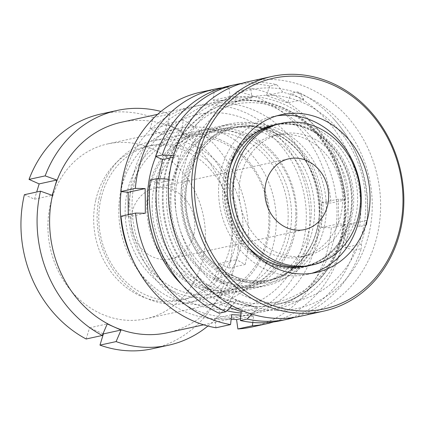 <?xml version="1.0" encoding="UTF-8"?>
<svg xmlns="http://www.w3.org/2000/svg" width="425" height="425" viewBox="0 0 425 425"><rect width="100%" height="100%" fill="white"/><g stroke="black" fill="none" stroke-linecap="round" stroke-linejoin="round"><path stroke-width="0.32" stroke-dasharray="2.12 1.59" d="M191.393 302.584A99.03 86.541 77.7 0 0 301.777 247.754A99.03 86.541 77.7 0 0 246.952 119.707A99.03 86.541 77.7 0 0 136.568 174.537A99.03 86.541 77.7 0 0 191.393 302.584M121.104 191.585A107.732 94.143 -102.3 0 1 192.026 106.808A107.732 94.143 -102.3 0 1 245.262 112.577A107.732 94.143 -102.3 0 1 309.772 222.317A107.732 94.143 -102.3 0 1 238.058 317.294A107.732 94.143 -102.3 0 1 184.817 311.52A107.732 94.143 -102.3 0 1 133.694 261.811M196.1 287.087A82.248 71.878 -102.3 0 1 150.567 180.742A82.248 71.878 -102.3 0 1 242.245 135.203A82.248 71.878 -102.3 0 1 287.778 241.549A82.248 71.878 -102.3 0 1 196.1 287.087M240.369 137.758A79.762 69.705 77.7 0 0 200.951 133.482A79.762 69.705 77.7 0 0 147.852 203.798A79.762 69.705 77.7 0 0 195.617 285.053A79.762 69.705 77.7 0 0 235.036 289.324A79.762 69.705 77.7 0 0 288.129 219.008A79.762 69.705 77.7 0 0 240.369 137.758M220.602 139.937A82.248 71.878 77.7 0 0 128.924 185.475A82.248 71.878 77.7 0 0 174.452 291.821A82.248 71.878 77.7 0 0 266.135 246.282A82.248 71.878 77.7 0 0 220.602 139.937M176.333 289.271A79.762 69.705 -102.3 0 1 128.568 208.016A79.762 69.705 -102.3 0 1 181.666 137.7A79.762 69.705 -102.3 0 1 221.085 141.971A79.762 69.705 -102.3 0 1 268.844 223.226A79.762 69.705 -102.3 0 1 215.751 293.542A79.762 69.705 -102.3 0 1 176.333 289.271M222.636 133.243A89.5 78.211 77.7 0 0 178.404 128.446A89.5 78.211 77.7 0 0 118.825 207.347A89.5 78.211 77.7 0 0 172.423 298.515A89.5 78.211 77.7 0 0 216.649 303.312A89.5 78.211 77.7 0 0 276.229 224.411A89.5 78.211 77.7 0 0 222.636 133.243M151.794 148.734A89.5 78.211 77.7 0 0 107.567 143.937A89.5 78.211 77.7 0 0 47.988 222.838A89.5 78.211 77.7 0 0 101.58 314.011A89.5 78.211 77.7 0 0 145.812 318.803A89.5 78.211 77.7 0 0 205.392 239.902A89.5 78.211 77.7 0 0 151.794 148.734M167.413 332.743A107.732 94.143 77.7 0 0 234.26 267.325A107.732 94.143 77.7 0 0 174.622 128.026A107.732 94.143 77.7 0 0 121.38 122.257M169.532 114.097L153.404 117.624L149.998 128.833L163.822 134.964L181.491 131.097L167.668 124.971L169.532 114.097A120.163 105.007 77.7 0 0 160.985 111.456M153.404 117.624A120.163 105.007 77.7 0 0 101.017 113.985M229.006 268.032L218.875 263.543L214.227 278.848L231.896 274.986L236.544 259.68L245.135 264.504L229.006 268.032A120.163 105.007 77.7 0 0 167.232 123.749L163.822 134.964M152.363 348.76A120.163 105.007 77.7 0 0 224.352 283.337L214.227 278.848M103.015 333.747L89.553 327.781L107.222 323.914M86.147 338.996L89.553 327.781M24.374 194.708L34.505 199.197L36.683 192.015M207.91 326.028A120.163 105.007 77.7 0 0 240.481 279.809L224.352 283.337M245.135 264.504A120.163 105.007 77.7 0 0 183.356 120.222L167.232 123.749M231.896 274.986L240.481 279.809M181.491 131.097L183.356 120.222M149.998 128.833L167.668 124.971M218.875 263.543L236.544 259.68M34.505 199.197L52.174 195.335M311.727 273.302A80.798 70.879 -102.5 0 1 307.392 274.422A80.798 70.879 -102.5 0 1 291.986 275.868A80.798 70.879 -102.5 0 1 219.247 202.151A80.798 70.879 -102.5 0 1 272.494 116.641A80.798 70.879 -102.5 0 1 276.898 115.834M273.902 125.141A72.202 63.341 -102.5 0 1 286.758 124.047A72.202 63.341 -102.5 0 1 305.272 127.67A72.202 63.341 -102.5 0 1 350.428 182.155A72.202 63.341 -102.5 0 1 332.462 250.601A72.202 63.341 -102.5 0 1 304.178 266.332A72.202 63.341 -102.5 0 1 290.408 267.617A72.202 63.341 -102.5 0 1 225.409 201.748A72.202 63.341 -102.5 0 1 272.993 125.338A72.202 63.341 -102.5 0 1 273.673 125.189M273.976 125.12A72.202 63.341 -102.5 0 1 274.353 125.035A72.202 63.341 -102.5 0 1 288.118 123.744A72.202 63.341 -102.5 0 1 353.117 189.619A72.202 63.341 -102.5 0 1 305.533 266.029A72.202 63.341 -102.5 0 1 301.134 266.82M285.186 123.51A73.089 64.117 -102.5 0 1 303.928 127.176A73.089 64.117 -102.5 0 1 349.637 182.33A73.089 64.117 -102.5 0 1 331.447 251.616A73.089 64.117 -102.5 0 1 288.878 268.844A73.089 64.117 -102.5 0 1 222.493 194.236A73.089 64.117 -102.5 0 1 285.186 123.51M276.075 303.073A104.492 91.662 -102.5 0 1 181.172 196.408A104.492 91.662 -102.5 0 1 270.799 95.296A104.492 91.662 -102.5 0 1 365.702 201.96A104.492 91.662 -102.5 0 1 276.075 303.073M276.261 310.415A111.876 98.143 -102.5 0 1 174.654 196.212A111.876 98.143 -102.5 0 1 270.608 87.954A111.876 98.143 -102.5 0 1 372.22 202.157A111.876 98.143 -102.5 0 1 276.261 310.415M248.529 81.627A120.163 105.411 -102.5 0 1 271.442 79.48A120.163 105.411 -102.5 0 1 379.615 189.109A120.163 105.411 -102.5 0 1 300.427 316.28M247.966 246.904A72.202 63.341 -102.5 0 1 230.217 166.658M309.294 265.662A72.51 63.367 77.7 0 0 355.741 216.091A72.51 63.367 77.7 0 0 278.311 123.988M234.807 177.889A62.151 54.315 77.7 0 0 301.176 256.833A62.151 54.315 77.7 0 0 340.988 214.343A62.151 54.315 77.7 0 0 274.619 135.4A62.151 54.315 77.7 0 0 234.807 177.889M240.709 176.598A62.151 54.315 77.7 0 0 307.078 255.542A62.151 54.315 77.7 0 0 346.89 213.053A62.151 54.315 77.7 0 0 280.521 134.109A62.151 54.315 77.7 0 0 240.709 176.598M341.944 234.026A103.588 90.525 77.7 0 0 231.333 102.452A103.588 90.525 77.7 0 0 164.98 173.267A103.588 90.525 77.7 0 0 275.591 304.842A103.588 90.525 77.7 0 0 341.944 234.026M177.459 180.482A82.87 72.42 77.7 0 0 265.954 285.743A82.87 72.42 77.7 0 0 319.037 229.091A82.87 72.42 77.7 0 0 230.541 123.829A82.87 72.42 77.7 0 0 177.459 180.482M99.243 197.588A82.87 72.42 77.7 0 0 187.733 302.85A82.87 72.42 77.7 0 0 240.816 246.197A82.87 72.42 77.7 0 0 152.325 140.935A82.87 72.42 77.7 0 0 99.243 197.588M100.815 199.235A78.726 68.797 77.7 0 0 184.88 299.232A78.726 68.797 77.7 0 0 235.312 245.411A78.726 68.797 77.7 0 0 151.242 145.414A78.726 68.797 77.7 0 0 100.815 199.235M95.699 200.356A78.726 68.797 77.7 0 0 179.764 300.353A78.726 68.797 77.7 0 0 230.196 246.532A78.726 68.797 77.7 0 0 146.126 146.535A78.726 68.797 77.7 0 0 95.699 200.356M193.917 234.074A36.258 31.684 77.7 0 0 155.199 188.025A36.258 31.684 77.7 0 0 131.978 212.808A36.258 31.684 77.7 0 0 170.691 258.862A36.258 31.684 77.7 0 0 193.917 234.074M173.102 157.266L178.819 156.018A74.322 31.912 108.9 0 1 176.683 167.721A74.322 31.912 108.9 0 1 173.554 179.648A132.005 30.095 -167.4 0 0 168.975 179.27M349.839 217.382A72.51 63.367 77.7 0 0 303.248 127.203A72.51 63.367 77.7 0 0 225.957 174.85A72.51 63.367 77.7 0 0 272.547 265.025A72.51 63.367 77.7 0 0 349.839 217.382M366.52 225.059L359.768 226.536L350.237 223.959L344.978 247.584L361.138 244.051A74.322 31.912 -71.1 0 0 364.267 232.13A74.322 31.912 -71.1 0 0 366.403 220.421A132.005 30.095 12.6 0 1 366.775 223.879A132.005 30.095 12.6 0 1 366.52 225.059A120.163 105.007 77.7 0 0 333.832 119.058A120.163 105.007 77.7 0 0 297.718 91.885L290.966 93.362L287.677 102.861L303.843 99.328A132.005 56.679 -71.1 0 0 297.718 91.885M303.843 99.328A74.322 16.947 -167.4 0 0 282.604 92.034A132.005 56.679 -71.1 0 0 276.484 84.591A120.163 105.007 77.7 0 0 241.814 83.38M178.819 156.018A132.005 30.095 -167.4 0 0 173.586 155.593M161.442 172.051A107.732 94.143 77.7 0 0 230.658 306.032A107.732 94.143 77.7 0 0 345.488 235.243A107.732 94.143 77.7 0 0 276.266 101.262A107.732 94.143 77.7 0 0 161.442 172.051M280.718 320.689A120.163 105.007 77.7 0 0 354.503 250.166L344.978 247.584M229.888 307.737L219.953 304.279L236.114 300.741A132.005 56.679 108.9 0 1 231.88 305.602M219.125 313.241L219.953 304.279M150.322 180.062L157.388 183.18L158.35 178.638M276.484 84.591L269.726 86.068A120.163 105.007 77.7 0 0 229.373 85.914M269.726 86.068L266.443 95.572L287.677 102.861M359.768 226.536A120.163 105.007 77.7 0 0 290.966 93.362M236.114 300.741A74.322 16.947 12.6 0 1 257.353 308.035A132.005 56.679 108.9 0 1 251.945 314.16M294.435 317.401A120.163 105.007 77.7 0 0 361.261 248.689L354.503 250.166M361.138 244.051A132.005 30.095 12.6 0 1 361.261 248.689M266.443 95.572L282.604 92.034M157.388 183.18L173.554 179.648M243.344 311.095L257.353 308.035M350.237 223.959L366.403 220.421M152.113 206.04A82.248 71.878 77.7 0 0 225.085 291.688A82.248 71.878 77.7 0 0 296.873 213.924A82.248 71.878 77.7 0 0 223.906 128.276A82.248 71.878 77.7 0 0 152.113 206.04M295.869 213.547A79.762 69.705 -102.3 0 1 242.718 287.645A79.762 69.705 -102.3 0 1 155.486 205.902A79.762 69.705 -102.3 0 1 208.633 131.803A79.762 69.705 -102.3 0 1 295.869 213.547M314.585 210.051A82.248 71.878 -102.3 0 1 242.797 287.815A82.248 71.878 -102.3 0 1 169.825 202.167A82.248 71.878 -102.3 0 1 241.613 124.397A82.248 71.878 -102.3 0 1 314.585 210.051M170.834 202.544A79.762 69.705 77.7 0 0 258.065 284.288A79.762 69.705 77.7 0 0 311.217 210.189A79.762 69.705 77.7 0 0 223.98 128.446A79.762 69.705 77.7 0 0 170.834 202.544M129.689 204.818A107.732 94.143 -102.3 0 1 223.72 102.956A107.732 94.143 -102.3 0 1 319.297 215.146A107.732 94.143 -102.3 0 1 225.271 317.002A107.732 94.143 -102.3 0 1 129.689 204.818M251.749 327.022A120.163 105.007 77.7 0 0 331.341 227.715L321.566 227.518L321.385 215.188L321.385 202.821L331.16 203.017A120.163 105.007 77.7 0 0 236.157 91.497L234.998 101.421L213.122 100.226L214.28 90.307A120.163 105.007 77.7 0 0 200.403 92.246M241.055 313.007A107.732 94.143 77.7 0 0 337.009 211.273A107.732 94.143 77.7 0 0 261.8 102.691A107.732 94.143 77.7 0 0 155.816 156.538M222.222 87.778A120.163 105.007 -102.3 0 1 228.825 87.125L230.122 96.507L252.004 97.702L250.702 88.32A120.163 105.007 -102.3 0 1 345.711 199.835L338.39 199.102L338.566 223.8L345.886 224.533A120.163 105.007 -102.3 0 1 273.44 321.975M181.9 284.814A107.732 94.143 77.7 0 0 226.955 310.723M252.811 322.453L253.582 315.865L240.858 315.148M215.996 327.771L214.699 318.389L231.163 319.303M128.265 214.662L128.308 216.989L120.992 216.256M345.886 224.533L331.341 227.715M228.825 87.125L214.28 90.307M345.711 199.835L331.16 203.017M250.702 88.32L236.157 91.497M234.998 101.421L252.004 97.702M213.122 100.226L230.122 96.507M128.308 216.989L145.313 213.27M214.699 318.389L231.699 314.67M240.529 318.718L253.582 315.865M321.566 227.518L338.566 223.8M321.385 202.821L338.39 199.102M187.531 180.567A78.104 68.255 -102.3 0 1 237.564 127.171A78.104 68.255 -102.3 0 1 320.965 226.382A78.104 68.255 -102.3 0 1 270.938 279.777A78.104 68.255 -102.3 0 1 187.531 180.567M324.27 226.849A80.591 70.428 77.7 0 0 272.489 126.623A80.591 70.428 77.7 0 0 186.591 179.578A80.591 70.428 77.7 0 0 238.367 279.804A80.591 70.428 77.7 0 0 324.27 226.849M182.824 181.247A78.832 68.892 -102.3 0 1 266.852 129.444A78.832 68.892 -102.3 0 1 317.502 227.487A78.832 68.892 -102.3 0 1 233.474 279.289A78.832 68.892 -102.3 0 1 182.824 181.247M317.714 227.088A78.104 68.255 77.7 0 0 234.313 127.882A78.104 68.255 77.7 0 0 184.285 181.278A78.104 68.255 77.7 0 0 267.686 280.484A78.104 68.255 77.7 0 0 317.714 227.088M169.07 173.565A101.102 88.352 -102.3 0 1 276.834 107.132A101.102 88.352 -102.3 0 1 341.79 232.868A101.102 88.352 -102.3 0 1 234.026 299.301A101.102 88.352 -102.3 0 1 169.07 173.565M342.731 233.851A103.588 90.525 77.7 0 0 232.119 102.276A103.588 90.525 77.7 0 0 165.766 173.097A103.588 90.525 77.7 0 0 276.383 304.667A103.588 90.525 77.7 0 0 342.731 233.851M107.567 143.937L178.404 128.446M181.666 137.7L200.951 133.482M203.655 324.817L238.058 317.294M157.622 114.33L192.026 106.808M215.751 293.542L235.036 289.324M145.812 318.803L216.649 303.312M316.131 272.489L307.392 274.422M305.533 266.029L304.178 266.332M305.272 127.67L303.928 127.176M332.462 250.601L331.447 251.616M274.353 125.035L272.993 125.338M281.233 114.707L272.494 116.641M187.834 180.381C193.603 153.361 213.552 132.132 237.564 127.171L234.313 127.882C257.274 123.558 277.86 130.539 296.071 148.824C315.138 168.587 323.733 200.159 317.411 227.279C311.642 254.299 291.699 275.522 267.686 280.484L270.938 279.777C248.104 284.086 227.603 277.19 209.424 259.096C190.193 239.344 181.486 207.618 187.834 180.381M275.591 304.842L276.383 304.667C308.747 297.973 335.41 269.477 343.033 233.665C350.057 203.017 343.076 168.087 324.79 142.348C303.179 110.861 265.577 94.525 232.119 102.276L231.333 102.452M301.176 256.833L307.078 255.542M187.733 302.85L265.954 285.743M179.764 300.353L184.88 299.232M155.199 188.025L289.005 158.759M366.775 223.879A132.589 132.589 0 0 0 333.832 119.058M170.691 258.862L304.497 229.596M146.126 146.535L151.242 145.414M152.325 140.935L230.541 123.829M274.619 135.4L280.521 134.109M258.065 284.288L242.718 287.645M223.98 128.446L208.633 131.803"/><path stroke-width="0.64" d="M160.985 111.456A120.163 105.007 77.7 0 0 117.146 110.457A120.163 105.007 77.7 0 0 45.151 175.881L29.022 179.408L39.153 183.898L56.822 180.03L54.538 187.675A107.732 94.143 77.7 0 0 114.176 326.968A107.732 94.143 77.7 0 0 167.413 332.743L203.655 324.817M117.146 110.457L101.017 113.985A120.163 105.007 77.7 0 0 29.022 179.408M40.502 191.181A120.163 105.007 77.7 0 0 102.276 335.468L86.147 338.996A120.163 105.007 77.7 0 1 24.374 194.708L40.502 191.181L52.174 195.335L54.538 187.675A107.732 94.143 77.7 0 1 121.38 122.257L157.622 114.33M56.822 180.03L45.151 175.881M102.276 335.468L107.222 323.914L121.051 330.044L116.099 341.594L99.971 345.121A120.163 105.007 77.7 0 0 152.363 348.76L168.491 345.233A120.163 105.007 77.7 0 0 207.91 326.028M99.971 345.121L103.381 333.907L103.015 333.747M36.683 192.015L39.153 183.898M116.099 341.594A120.163 105.007 77.7 0 0 168.491 345.233M133.694 261.811A107.732 94.143 -102.3 0 1 121.104 191.585M103.381 333.907L121.051 330.044M301.665 311.01A118.092 103.594 -102.5 0 1 194.411 190.458A118.092 103.594 -102.5 0 1 295.699 76.187A118.092 103.594 -102.5 0 1 402.953 196.738A118.092 103.594 -102.5 0 1 301.665 311.01M300.746 313.283A120.163 105.411 -102.5 0 1 192.573 203.66A120.163 105.411 -102.5 0 1 271.761 76.489A120.163 105.411 -102.5 0 1 294.674 74.343A120.163 105.411 -102.5 0 1 402.852 183.972A120.163 105.411 -102.5 0 1 323.659 311.137A120.163 105.411 -102.5 0 1 300.746 313.283M276.898 115.834A80.798 70.879 -102.5 0 1 287.9 115.196A80.798 70.879 -102.5 0 1 360.294 186.389A80.798 70.879 -102.5 0 1 311.727 273.302M296.639 113.268A80.798 70.879 -102.5 0 1 369.378 186.979A80.798 70.879 -102.5 0 1 316.131 272.489A80.798 70.879 -102.5 0 1 300.725 273.934A80.798 70.879 -102.5 0 1 227.986 200.218A80.798 70.879 -102.5 0 1 281.233 114.707A80.798 70.879 -102.5 0 1 296.639 113.268M301.134 266.82A72.202 63.341 -102.5 0 1 291.768 267.32A72.202 63.341 -102.5 0 1 247.966 246.904M323.659 311.137L300.427 316.28A120.163 105.411 -102.5 0 1 277.514 318.426A120.163 105.411 -102.5 0 1 169.336 208.797A120.163 105.411 -102.5 0 1 248.529 81.627L271.761 76.489M230.217 166.658A72.202 63.341 -102.5 0 1 273.976 125.12M281.26 123.34L278.311 123.988A72.51 63.367 77.7 0 0 231.864 173.559A72.51 63.367 77.7 0 0 309.294 265.662L312.242 265.014A72.51 63.367 77.7 0 0 358.689 215.443A72.51 63.367 77.7 0 0 281.26 123.34A72.51 63.367 77.7 0 0 234.812 172.911A72.51 63.367 77.7 0 0 312.242 265.014M327.723 204.813A36.258 31.684 77.7 0 0 289.005 158.759A36.258 31.684 77.7 0 0 265.784 183.547A36.258 31.684 77.7 0 0 304.497 229.596A36.258 31.684 77.7 0 0 327.723 204.813M241.814 83.38A120.163 105.007 77.7 0 0 236.125 84.437A120.163 105.007 77.7 0 0 162.339 154.96L155.587 156.437L162.653 159.556L173.102 157.266M173.586 155.593A132.005 30.095 -167.4 0 0 162.339 154.96M251.945 314.16A132.005 56.679 108.9 0 1 247.116 319.053L240.359 320.53A120.163 105.007 77.7 0 0 280.718 320.689L287.47 319.207A120.163 105.007 77.7 0 0 294.435 317.401M240.359 320.53L241.188 311.567L229.888 307.737M150.322 180.062A120.163 105.007 77.7 0 0 219.125 313.241L225.882 311.764A120.163 105.007 77.7 0 1 157.075 178.585L150.322 180.062M158.35 178.638L162.653 159.556M236.125 84.437L229.373 85.914A120.163 105.007 77.7 0 0 155.587 156.437M168.975 179.27A132.005 30.095 -167.4 0 0 157.075 178.585M231.88 305.602A132.005 56.679 108.9 0 1 225.882 311.764M247.116 319.053A120.163 105.007 77.7 0 0 287.47 319.207M241.188 311.567L243.344 311.095M240.858 315.148L231.699 314.67L230.541 324.588A120.163 105.007 -102.3 0 1 135.538 213.074L145.313 213.27L145.313 200.903L145.137 188.572L135.357 188.376A120.163 105.007 -102.3 0 1 214.949 89.069L200.403 92.246A120.163 105.007 77.7 0 0 120.812 191.558L128.132 192.291L128.265 214.662M155.816 156.538A107.732 94.143 77.7 0 0 147.401 200.945A107.732 94.143 77.7 0 0 181.9 284.814M214.949 89.069A120.163 105.007 -102.3 0 1 222.222 87.778M226.955 310.723A107.732 94.143 77.7 0 0 241.055 313.007M273.44 321.975A120.163 105.007 -102.3 0 1 266.294 323.839A120.163 105.007 -102.3 0 1 252.418 325.784L252.811 322.453M231.163 319.303L236.576 319.584L237.873 328.961A120.163 105.007 77.7 0 0 251.749 327.022L266.294 323.839M135.538 213.074L120.992 216.256A120.163 105.007 77.7 0 0 215.996 327.771L230.541 324.588M252.418 325.784L237.873 328.961M135.357 188.376L120.812 191.558M128.132 192.291L145.137 188.572M236.576 319.584L240.529 318.718"/></g></svg>
